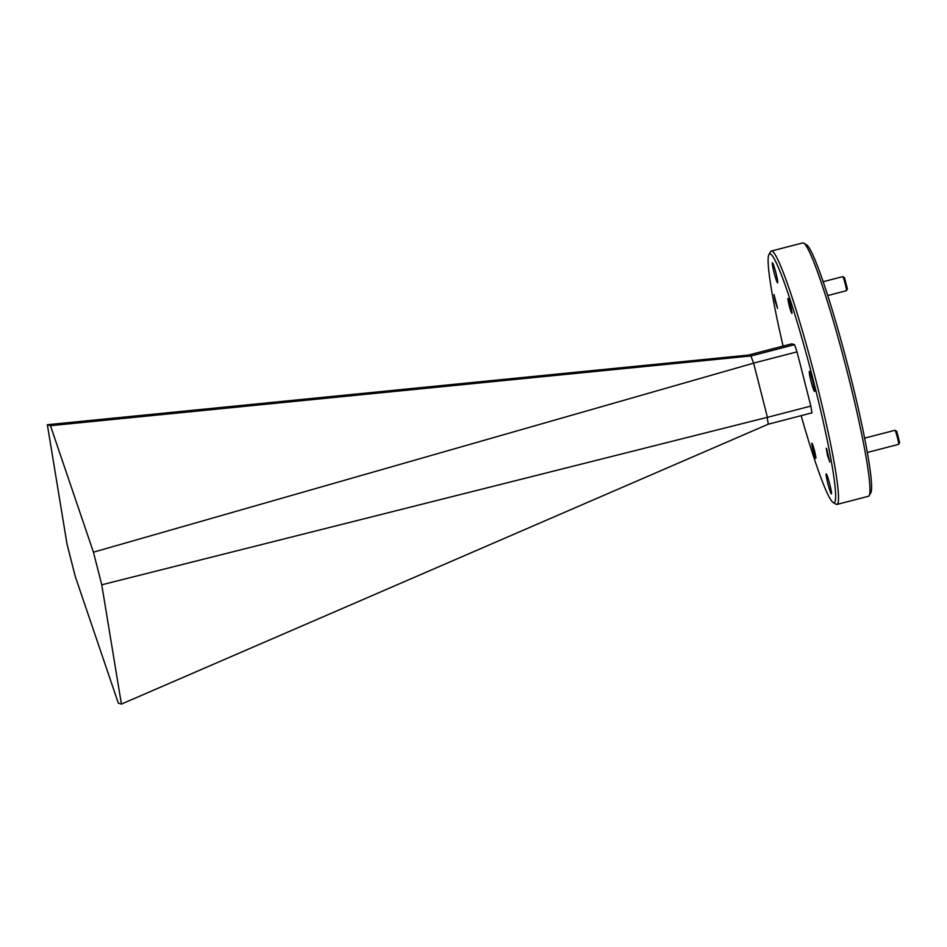 <?xml version="1.0" encoding="UTF-8"?>
<svg xmlns="http://www.w3.org/2000/svg" width="947" height="947" viewBox="0 0 947 947"><rect width="100%" height="100%" fill="white"/><g stroke="black" fill="none" stroke-linecap="round" stroke-linejoin="round"><path stroke-width="1.42" d="M774.362 295.878L777.227 307.136L774.362 295.878M846.322 290.717A7.268 0.592 -104.5 0 0 846.358 290.717A7.268 0.592 -104.5 0 0 846.393 290.682A7.268 0.592 -104.5 0 0 845.115 283.532A7.268 0.592 -104.5 0 0 842.759 276.654A7.268 0.592 -104.5 0 0 842.735 276.642A7.268 0.592 -104.5 0 0 842.712 276.642A7.268 0.592 -104.5 0 0 842.676 276.666M844.499 277.696L847.423 288.918L846.393 290.682M826.577 449.529L829.454 460.787L826.767 449.138M898.549 444.368A7.268 0.592 -104.5 0 0 898.585 444.368A7.268 0.592 -104.5 0 0 898.62 444.332A7.268 0.592 -104.5 0 0 897.33 437.183A7.268 0.592 -104.5 0 0 894.986 430.305A7.268 0.592 -104.5 0 0 894.927 430.293A7.268 0.592 -104.5 0 0 894.903 430.305L864.658 438.141M894.986 430.305A7.268 0.592 -104.5 0 0 894.962 430.293L896.738 431.347L899.65 442.569L898.62 444.332M811.922 443.22A7.789 0.639 75.5 0 1 814.515 450.796A7.789 0.639 75.5 0 1 815.793 458.312A7.789 0.639 75.5 0 1 815.769 458.312A7.789 0.639 75.5 0 1 813.177 450.736A7.789 0.639 75.5 0 1 811.887 443.22A7.789 0.639 75.5 0 1 811.922 443.22M788.046 298.352A7.789 0.639 75.5 0 1 790.638 305.928A7.789 0.639 75.5 0 1 791.929 313.433A7.789 0.639 75.5 0 1 791.893 313.433A7.789 0.639 75.5 0 1 789.301 305.857A7.789 0.639 75.5 0 1 788.011 298.352A7.789 0.639 75.5 0 1 788.046 298.352M774.03 294.588L777.594 308.438L775.179 301.477L774.03 294.588M826.258 448.227L829.809 462.077L827.406 455.128L826.258 448.227M772.444 262.769A10.358 0.852 75.5 0 1 775.889 272.831A10.358 0.852 75.5 0 1 777.605 282.81A10.358 0.852 75.5 0 1 777.558 282.81A10.358 0.852 75.5 0 1 774.113 272.748A10.358 0.852 75.5 0 1 772.409 262.769A10.358 0.852 75.5 0 1 772.444 262.769M809.377 371.413A10.358 0.852 75.5 0 1 812.822 381.475A10.358 0.852 75.5 0 1 814.527 391.454A10.358 0.852 75.5 0 1 814.479 391.454A10.358 0.852 75.5 0 1 811.046 381.392A10.358 0.852 75.5 0 1 809.33 371.413A10.358 0.852 75.5 0 1 809.377 371.413M826.258 473.855A10.358 0.852 75.5 0 1 829.69 483.917A10.358 0.852 75.5 0 1 831.407 493.896A10.358 0.852 75.5 0 1 831.359 493.896A10.358 0.852 75.5 0 1 827.927 483.834A10.358 0.852 75.5 0 1 826.21 473.855A10.358 0.852 75.5 0 1 826.258 473.855M837.006 504.431L868.423 496.275A130.864 10.725 -104.5 0 0 869.168 495.624A130.864 10.725 -104.5 0 0 845.955 366.903A130.864 10.725 -104.5 0 0 803.683 243.13A130.864 10.725 -104.5 0 0 803.293 242.953A130.864 10.725 -104.5 0 0 802.725 242.917L771.296 251.073A130.864 10.725 75.5 0 1 771.864 251.097A130.864 10.725 75.5 0 1 815.355 378.267A130.864 10.725 75.5 0 1 837.006 504.431A130.864 10.725 75.5 0 1 836.438 504.396A130.864 10.725 75.5 0 1 836.035 504.218L833.23 502.549A128.543 10.535 -104.5 0 0 833.62 502.727A128.543 10.535 -104.5 0 0 813.722 381.984A128.543 10.535 -104.5 0 0 770.195 253.926A128.543 10.535 -104.5 0 0 768.917 254.542A128.543 10.535 -104.5 0 0 783.098 346.093M801.138 415.65A128.543 10.535 -104.5 0 0 833.23 502.549M768.917 254.542L770.562 251.724A130.864 10.725 75.5 0 1 771.296 251.073M748.343 355.101L791.846 343.82L794.592 344.672L751.101 355.954L748.343 355.101L47.35 424.718L50.451 425.688L93.445 552.184L101.755 584.796L121.417 704.083L118.316 703.124L75.31 576.616L67 544.004L47.35 424.718M101.755 584.796L767.165 417.367L768.289 424.197L811.97 412.845L810.857 406.085L767.437 417.343L753.611 363.103L797.031 351.846L810.857 406.085M797.031 351.846L794.592 344.672M50.451 425.688L751.101 355.954M750.9 355.977L753.611 363.103M121.417 704.083L768.289 424.197M93.445 552.184L753.362 363.222M803.683 243.13L806.501 244.8A128.543 10.535 75.5 0 1 848.015 366.371A128.543 10.535 75.5 0 1 870.814 492.807L869.168 495.624M823.097 281.733L842.712 276.642M827.69 295.559L846.358 290.717M844.523 277.696L842.759 276.654M867.369 452.453L898.585 444.368"/></g></svg>
